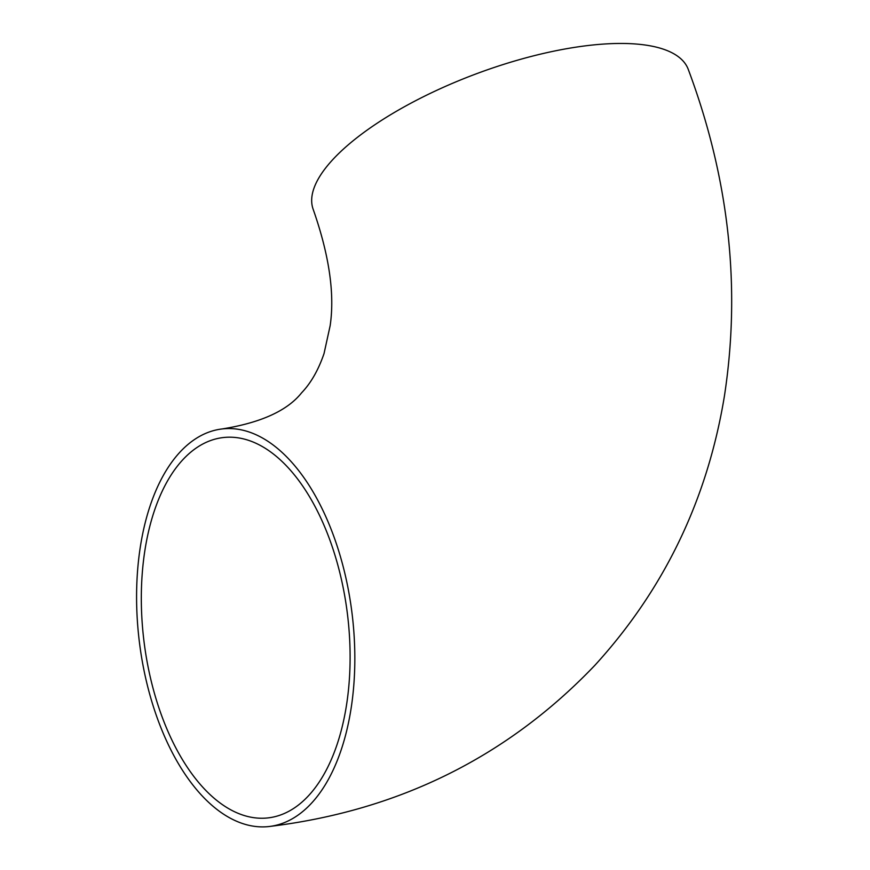 <?xml version="1.0" encoding="UTF-8"?>
<svg xmlns="http://www.w3.org/2000/svg" width="870" height="870" viewBox="0 0 870 870"><rect width="100%" height="100%" fill="white"/><g stroke="black" fill="none" stroke-linecap="round" stroke-linejoin="round"><path stroke-width="1.3" d="M308.524 795.735A191.487 102.627 83.2 0 1 268.286 817.876A191.487 102.627 83.2 0 1 143.8 639.82A191.487 102.627 83.2 0 1 223.133 437.566A191.487 102.627 83.2 0 1 340.507 575.538A191.487 102.627 83.2 0 1 308.524 795.735M311.373 803.347A200.176 107.271 83.2 0 1 269.308 826.5A200.176 107.271 83.2 0 1 139.178 640.374A200.176 107.271 83.2 0 1 222.111 428.953A200.176 107.271 83.2 0 1 344.803 573.178A200.176 107.271 83.2 0 1 311.373 803.347M222.111 428.953C260.891 422.733 287.383 410.683 301.607 392.805C310.938 383.061 318.42 369.967 324.042 353.535L330.143 325.728C334.863 293.962 329.241 255.258 313.276 209.605A200.176 70.1 -20.5 0 1 476.216 73.841A200.176 70.1 -20.5 0 1 688.268 69.393C729.071 178.459 741.109 287.437 724.373 396.339C707.343 499.663 664.212 589.284 594.982 665.202C507.395 756.943 398.841 810.709 269.308 826.5"/></g></svg>

